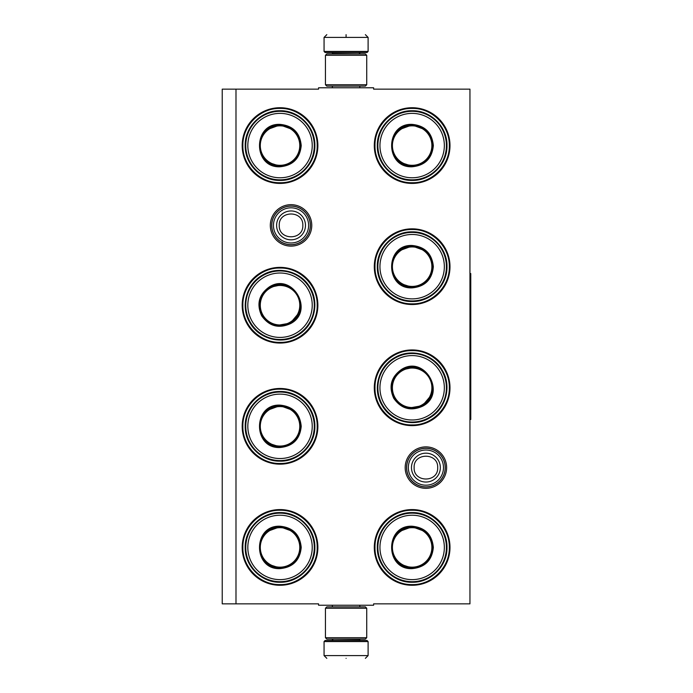 <?xml version="1.0" encoding="UTF-8"?>
<svg xmlns="http://www.w3.org/2000/svg" width="693" height="693" viewBox="0 0 693 693"><rect width="100%" height="100%" fill="white"/><g stroke="black" fill="none" stroke-linecap="round" stroke-linejoin="round"><path stroke-width="1.04" d="M425.909 488.331A20.729 20.729 0 0 1 405.18 467.61A20.729 20.729 0 0 1 425.909 446.881A20.729 20.729 0 0 1 446.63 467.61A20.729 20.729 0 0 1 425.909 488.331M425.909 486.954A19.352 19.352 0 0 1 406.557 467.61A19.352 19.352 0 0 1 425.909 448.258A19.352 19.352 0 0 1 445.261 467.61A19.352 19.352 0 0 1 425.909 486.954M291.043 246.119A20.729 20.729 0 0 1 270.313 225.39A20.729 20.729 0 0 1 291.043 204.669A20.729 20.729 0 0 1 311.763 225.39A20.729 20.729 0 0 1 291.043 246.119M291.043 244.742A19.352 19.352 0 0 1 271.691 225.39A19.352 19.352 0 0 1 291.043 206.046A19.352 19.352 0 0 1 310.386 225.39A19.352 19.352 0 0 1 291.043 244.742M235.992 89.146L318.563 89.146L318.563 87.768L373.614 87.768L373.614 89.146L469.949 89.146L469.949 603.854L373.614 603.854L373.614 605.232L318.563 605.232L318.563 603.854L222.228 603.854L222.228 89.146L235.992 89.146L235.992 603.854M280.033 509.58A37.846 37.846 0 0 0 242.186 547.427A37.846 37.846 0 0 0 280.033 585.273A37.846 37.846 0 0 0 317.87 547.427A37.846 37.846 0 0 0 280.033 509.58M280.033 388.478A37.846 37.846 0 0 0 242.186 426.316A37.846 37.846 0 0 0 280.033 464.163A37.846 37.846 0 0 0 317.87 426.316A37.846 37.846 0 0 0 280.033 388.478M280.033 267.368A37.846 37.846 0 0 0 242.186 305.215A37.846 37.846 0 0 0 280.033 343.061A37.846 37.846 0 0 0 317.87 305.215A37.846 37.846 0 0 0 280.033 267.368M412.144 509.58A37.846 37.846 0 0 0 374.298 547.427A37.846 37.846 0 0 0 412.144 585.273A37.846 37.846 0 0 0 449.991 547.427A37.846 37.846 0 0 0 412.144 509.58M412.144 349.939A37.846 37.846 0 0 0 374.298 387.785A37.846 37.846 0 0 0 412.144 425.632A37.846 37.846 0 0 0 449.991 387.785A37.846 37.846 0 0 0 412.144 349.939M412.144 228.837A37.846 37.846 0 0 0 374.298 266.684A37.846 37.846 0 0 0 412.144 304.522A37.846 37.846 0 0 0 449.991 266.684A37.846 37.846 0 0 0 412.144 228.837M280.033 107.727A37.846 37.846 0 0 0 242.186 145.573A37.846 37.846 0 0 0 280.033 183.42A37.846 37.846 0 0 0 317.87 145.573A37.846 37.846 0 0 0 280.033 107.727M412.144 107.727A37.846 37.846 0 0 0 374.298 145.573A37.846 37.846 0 0 0 412.144 183.42A37.846 37.846 0 0 0 449.991 145.573A37.846 37.846 0 0 0 412.144 107.727M412.144 108.411C431.999 107.909 449.809 125.719 449.307 145.573C449.809 165.428 431.999 183.238 412.144 182.727C392.29 183.238 374.48 165.428 374.991 145.573C374.48 125.719 392.29 107.909 412.144 108.411M280.033 182.727C260.17 183.238 242.359 165.428 242.871 145.573C242.359 125.719 260.17 107.909 280.033 108.411C299.887 107.909 317.697 125.719 317.186 145.573C317.697 165.428 299.887 183.238 280.033 182.727M412.144 510.273C431.999 509.762 449.809 527.572 449.307 547.427C449.809 567.281 431.999 585.091 412.144 584.589C392.29 585.091 374.48 567.281 374.991 547.427C374.48 527.572 392.29 509.762 412.144 510.273M412.144 424.948C392.29 425.45 374.48 407.64 374.991 387.785C374.48 367.931 392.29 350.121 412.144 350.632C431.999 350.121 449.809 367.931 449.307 387.785C449.809 407.64 431.999 425.45 412.144 424.948M412.144 303.837C392.29 304.348 374.48 286.538 374.991 266.684C374.48 246.821 392.29 229.011 412.144 229.522C431.999 229.011 449.809 246.821 449.307 266.684C449.809 286.538 431.999 304.348 412.144 303.837M280.033 389.163C299.887 388.652 317.697 406.462 317.186 426.316C317.697 446.179 299.887 463.989 280.033 463.478C260.17 463.989 242.359 446.179 242.871 426.316C242.359 406.462 260.17 388.652 280.033 389.163M280.033 510.273C299.887 509.762 317.697 527.572 317.186 547.427C317.697 567.281 299.887 585.091 280.033 584.589C260.17 585.091 242.359 567.281 242.871 547.427C242.359 527.572 260.17 509.762 280.033 510.273M280.033 342.368C260.17 342.879 242.359 325.069 242.871 305.215C242.359 285.36 260.17 267.55 280.033 268.052C299.887 267.55 317.697 285.36 317.186 305.215C317.697 325.069 299.887 342.879 280.033 342.368M445.175 467.61A19.265 19.265 0 0 1 425.909 486.876A19.265 19.265 0 0 1 406.644 467.61A19.265 19.265 0 0 1 425.909 448.336A19.265 19.265 0 0 1 445.175 467.61M443.485 467.61A17.576 17.576 0 0 1 425.909 485.187A17.576 17.576 0 0 1 408.333 467.61A17.576 17.576 0 0 1 425.909 450.026A17.576 17.576 0 0 1 443.485 467.61M310.308 225.39A19.265 19.265 0 0 1 291.043 244.664A19.265 19.265 0 0 1 271.769 225.39A19.265 19.265 0 0 1 291.043 206.124A19.265 19.265 0 0 1 310.308 225.39M308.619 225.39A17.576 17.576 0 0 1 291.043 242.974A17.576 17.576 0 0 1 273.458 225.39A17.576 17.576 0 0 1 291.043 207.813A17.576 17.576 0 0 1 308.619 225.39M368.104 51.438L367.004 52.538L325.173 52.538L324.064 51.438L368.104 51.438L368.104 37.405L365.358 34.65M346.084 34.65C370.946 34.65 370.946 34.65 346.084 34.65C321.231 34.65 321.231 34.65 346.084 34.65M346.084 34.745L346.084 37.188M324.064 641.562L368.104 641.562L367.004 640.462L325.173 640.462L324.064 641.562L324.064 655.595L326.819 658.35M346.084 658.35C370.946 658.35 370.946 658.35 346.084 658.35C321.231 658.35 321.231 658.35 346.084 658.35M325.441 84.745L366.727 84.745L365.358 86.123L326.819 86.123L325.441 84.745L325.441 55.293L326.819 53.915L365.358 53.915L366.727 55.293L325.441 55.293M366.727 608.255L325.441 608.255L326.819 606.877L365.358 606.877L366.727 608.255L366.727 637.707L325.441 637.707L326.819 639.085L365.358 639.085L366.727 637.707M280.033 124.376C292.905 125.632 299.965 132.701 301.221 145.573C299.965 158.446 292.905 165.514 280.033 166.77C252.685 168.078 252.685 123.068 280.033 124.376M293.312 129.773L280.033 124.931C292.567 126.152 299.445 133.039 300.675 145.573C299.445 158.108 292.567 164.995 280.033 166.216C253.395 167.489 253.395 123.657 280.033 124.931L266.744 129.773M280.033 111.304A34.269 34.269 0 0 0 245.764 145.573A34.269 34.269 0 0 0 280.033 179.842A34.269 34.269 0 0 0 314.293 145.573A34.269 34.269 0 0 0 280.033 111.304M280.033 113.375A32.199 32.199 0 0 0 247.825 145.573A32.199 32.199 0 0 0 280.033 177.772A32.199 32.199 0 0 0 312.231 145.573A32.199 32.199 0 0 0 280.033 113.375M267.896 162.275L280.033 166.216M280.033 180.405C261.417 180.882 244.724 164.189 245.201 145.573C244.724 126.958 261.417 110.265 280.033 110.741C298.64 110.265 315.332 126.958 314.856 145.573C315.332 164.189 298.64 180.882 280.033 180.405M280.033 125.831A19.742 19.742 0 0 1 299.774 145.573A19.742 19.742 0 0 1 280.033 165.315A19.742 19.742 0 0 1 260.282 145.573A19.742 19.742 0 0 1 280.033 125.831M280.033 125.277A20.296 20.296 0 0 1 300.329 145.573A20.296 20.296 0 0 1 280.033 165.87A20.296 20.296 0 0 1 259.728 145.573A20.296 20.296 0 0 1 280.033 125.277A20.296 20.296 0 0 0 259.728 145.573A20.296 20.296 0 0 0 280.033 165.87M290.627 323.57C278.846 328.915 269.196 326.334 261.677 315.809C256.323 304.036 258.913 294.386 269.43 286.859C292.455 272.054 314.96 311.036 290.627 323.57M276.429 325.537L290.35 323.094C278.881 328.3 269.482 325.779 262.153 315.532C256.947 304.062 259.459 294.664 269.707 287.335C292.134 272.921 314.05 310.88 290.35 323.094L299.437 312.257M297.167 334.892A34.269 34.269 0 0 0 309.702 288.08A34.269 34.269 0 0 0 262.898 275.537A34.269 34.269 0 0 0 250.355 322.349A34.269 34.269 0 0 0 297.167 334.892M296.128 333.099A32.199 32.199 0 0 0 307.917 289.111A32.199 32.199 0 0 0 263.929 277.33A32.199 32.199 0 0 0 252.139 321.318A32.199 32.199 0 0 0 296.128 333.099M282.19 284.684L269.707 287.335M262.612 275.052C278.491 265.332 301.299 271.439 310.195 287.794C319.915 303.681 313.799 326.481 297.444 335.377C281.566 345.097 258.758 338.99 249.861 322.626C240.142 306.748 246.258 283.939 262.612 275.052M289.899 322.314A19.742 19.742 0 0 1 262.933 315.09A19.742 19.742 0 0 1 270.157 288.115A19.742 19.742 0 0 1 297.132 295.339A19.742 19.742 0 0 1 289.899 322.314M290.176 322.791A20.296 20.296 0 0 1 262.448 315.367A20.296 20.296 0 0 1 269.88 287.638A20.296 20.296 0 0 1 297.609 295.062A20.296 20.296 0 0 1 290.176 322.791A20.296 20.296 0 0 0 297.609 295.062A20.296 20.296 0 0 0 269.88 287.638M280.033 405.128C292.905 406.384 299.965 413.444 301.221 426.316C299.965 439.197 292.905 446.257 280.033 447.513C252.685 448.83 252.685 403.811 280.033 405.128M293.312 410.516L280.033 405.674C292.567 406.904 299.445 413.782 300.675 426.316C299.445 438.86 292.567 445.738 280.033 446.968C253.395 448.241 253.395 404.4 280.033 405.674L266.744 410.516M280.033 392.056A34.269 34.269 0 0 0 245.764 426.316A34.269 34.269 0 0 0 280.033 460.585A34.269 34.269 0 0 0 314.293 426.316A34.269 34.269 0 0 0 280.033 392.056M280.033 394.118A32.199 32.199 0 0 0 247.825 426.316A32.199 32.199 0 0 0 280.033 458.523A32.199 32.199 0 0 0 312.231 426.316A32.199 32.199 0 0 0 280.033 394.118M267.896 443.018L280.033 446.968M280.033 461.148C261.417 461.625 244.724 444.932 245.201 426.316C244.724 407.709 261.417 391.017 280.033 391.493C298.64 391.017 315.332 407.709 314.856 426.316C315.332 444.932 298.64 461.625 280.033 461.148M280.033 406.574A19.742 19.742 0 0 1 299.774 426.316A19.742 19.742 0 0 1 280.033 446.067A19.742 19.742 0 0 1 260.282 426.316A19.742 19.742 0 0 1 280.033 406.574M280.033 406.02A20.296 20.296 0 0 1 300.329 426.316A20.296 20.296 0 0 1 280.033 446.621A20.296 20.296 0 0 0 300.329 426.316A20.296 20.296 0 0 0 280.033 406.02A20.296 20.296 0 0 0 259.728 426.316A20.296 20.296 0 0 0 280.033 446.621A20.296 20.296 0 0 1 259.728 426.316A20.296 20.296 0 0 1 280.033 406.02M280.033 526.23C292.905 527.486 299.965 534.554 301.221 547.427C299.965 560.299 292.905 567.368 280.033 568.624C252.685 569.932 252.685 524.922 280.033 526.23M293.312 531.626L280.033 526.784C292.567 528.005 299.445 534.892 300.675 547.427C299.445 559.961 292.567 566.848 280.033 568.069C253.395 569.343 253.395 525.511 280.033 526.784L266.744 531.626M280.033 513.158A34.269 34.269 0 0 0 245.764 547.427A34.269 34.269 0 0 0 280.033 581.696A34.269 34.269 0 0 0 314.293 547.427A34.269 34.269 0 0 0 280.033 513.158M280.033 515.228A32.199 32.199 0 0 0 247.825 547.427A32.199 32.199 0 0 0 280.033 579.625A32.199 32.199 0 0 0 312.231 547.427A32.199 32.199 0 0 0 280.033 515.228M267.896 564.128L280.033 568.069M280.033 582.259C261.417 582.735 244.724 566.042 245.201 547.427C244.724 528.811 261.417 512.118 280.033 512.595C298.64 512.118 315.332 528.811 314.856 547.427C315.332 566.042 298.64 582.735 280.033 582.259M280.033 527.685A19.742 19.742 0 0 1 299.774 547.427A19.742 19.742 0 0 1 280.033 567.169A19.742 19.742 0 0 1 260.282 547.427A19.742 19.742 0 0 1 280.033 527.685M280.033 527.13A20.296 20.296 0 0 1 300.329 547.427A20.296 20.296 0 0 1 280.033 567.723A20.296 20.296 0 0 1 259.728 547.427A20.296 20.296 0 0 1 280.033 527.13A20.296 20.296 0 0 0 259.728 547.427A20.296 20.296 0 0 0 280.033 567.723M412.144 124.376C425.017 125.632 432.085 132.701 433.342 145.573C432.085 158.446 425.017 165.514 412.144 166.77C384.806 168.078 384.806 123.068 412.144 124.376M425.433 129.773L412.144 124.931C424.679 126.152 431.566 133.039 432.787 145.573C431.566 158.108 424.679 164.995 412.144 166.216C385.516 167.489 385.516 123.657 412.144 124.931L398.865 129.773M412.144 111.304A34.269 34.269 0 0 0 377.876 145.573A34.269 34.269 0 0 0 412.144 179.842A34.269 34.269 0 0 0 446.413 145.573A34.269 34.269 0 0 0 412.144 111.304M412.144 113.375A32.199 32.199 0 0 0 379.946 145.573A32.199 32.199 0 0 0 412.144 177.772A32.199 32.199 0 0 0 444.343 145.573A32.199 32.199 0 0 0 412.144 113.375M400.008 162.275L412.144 166.216M412.144 180.405C393.537 180.882 376.836 164.189 377.313 145.573C376.836 126.958 393.537 110.265 412.144 110.741C430.76 110.265 447.453 126.958 446.976 145.573C447.453 164.189 430.76 180.882 412.144 180.405M412.144 125.831A19.742 19.742 0 0 1 431.886 145.573A19.742 19.742 0 0 1 412.144 165.315A19.742 19.742 0 0 1 392.403 145.573A19.742 19.742 0 0 1 412.144 125.831M412.144 125.277A20.296 20.296 0 0 1 432.441 145.573A20.296 20.296 0 0 1 412.144 165.87A20.296 20.296 0 0 1 391.848 145.573A20.296 20.296 0 0 1 412.144 125.277A20.296 20.296 0 0 0 391.848 145.573A20.296 20.296 0 0 0 412.144 165.87M412.144 245.487C425.017 246.743 432.085 253.803 433.342 266.684C432.085 279.556 425.017 286.616 412.144 287.872C384.806 289.189 384.806 244.17 412.144 245.487M425.433 250.875L412.144 246.032C424.679 247.262 431.566 254.14 432.787 266.684C431.566 279.218 424.679 286.096 412.144 287.326C385.516 288.6 385.516 244.759 412.144 246.032L398.865 250.875M412.144 232.415A34.269 34.269 0 0 0 377.876 266.684A34.269 34.269 0 0 0 412.144 300.944A34.269 34.269 0 0 0 446.413 266.684A34.269 34.269 0 0 0 412.144 232.415M412.144 234.477A32.199 32.199 0 0 0 379.946 266.684A32.199 32.199 0 0 0 412.144 298.882A32.199 32.199 0 0 0 444.343 266.684A32.199 32.199 0 0 0 412.144 234.477M400.008 283.376L412.144 287.326M412.144 301.507C393.537 301.983 376.836 285.291 377.313 266.684C376.836 248.068 393.537 231.375 412.144 231.852C430.76 231.375 447.453 248.068 446.976 266.684C447.453 285.291 430.76 301.983 412.144 301.507M412.144 246.933A19.742 19.742 0 0 1 431.886 266.684A19.742 19.742 0 0 1 412.144 286.426A19.742 19.742 0 0 1 392.403 266.684A19.742 19.742 0 0 1 412.144 246.933M412.144 246.379A20.296 20.296 0 0 1 432.441 266.684A20.296 20.296 0 0 1 412.144 286.98A20.296 20.296 0 0 0 432.441 266.684A20.296 20.296 0 0 0 412.144 246.379A20.296 20.296 0 0 0 391.848 266.684A20.296 20.296 0 0 0 412.144 286.98A20.296 20.296 0 0 1 391.848 266.684A20.296 20.296 0 0 1 412.144 246.379M422.739 406.141C410.966 411.486 401.316 408.905 393.789 398.38C388.444 386.607 391.025 376.957 401.55 369.43C424.566 354.625 447.08 393.607 422.739 406.141M408.541 408.116L422.47 405.665C411.001 410.871 401.594 408.35 394.265 398.111C389.059 386.642 391.58 377.235 401.827 369.906C424.246 355.492 446.171 393.451 422.47 405.665L431.548 394.828M429.279 417.463A34.269 34.269 0 0 0 441.822 370.651A34.269 34.269 0 0 0 395.01 358.108A34.269 34.269 0 0 0 382.467 404.92A34.269 34.269 0 0 0 429.279 417.463M428.248 415.67A32.199 32.199 0 0 0 440.029 371.682A32.199 32.199 0 0 0 396.041 359.901A32.199 32.199 0 0 0 384.26 403.889A32.199 32.199 0 0 0 428.248 415.67M414.301 367.255L401.827 369.906M394.733 357.623C410.611 347.903 433.42 354.01 442.307 370.374C452.027 386.252 445.92 409.061 429.565 417.948C413.678 427.668 390.878 421.561 381.982 405.206C372.262 389.319 378.369 366.519 394.733 357.623M422.02 404.885A19.742 19.742 0 0 1 395.045 397.661A19.742 19.742 0 0 1 402.269 370.686A19.742 19.742 0 0 1 429.244 377.91A19.742 19.742 0 0 1 422.02 404.885M422.297 405.362A20.296 20.296 0 0 1 394.568 397.938A20.296 20.296 0 0 1 401.992 370.209A20.296 20.296 0 0 0 394.568 397.938A20.296 20.296 0 0 0 422.297 405.362A20.296 20.296 0 0 0 429.721 377.633A20.296 20.296 0 0 0 401.992 370.209A20.296 20.296 0 0 1 429.721 377.633A20.296 20.296 0 0 1 422.297 405.362M412.144 526.23C425.017 527.486 432.085 534.554 433.342 547.427C432.085 560.299 425.017 567.368 412.144 568.624C384.806 569.932 384.806 524.922 412.144 526.23M425.433 531.626L412.144 526.784C424.679 528.005 431.566 534.892 432.787 547.427C431.566 559.961 424.679 566.848 412.144 568.069C385.516 569.343 385.516 525.511 412.144 526.784L398.865 531.626M412.144 513.158A34.269 34.269 0 0 0 377.876 547.427A34.269 34.269 0 0 0 412.144 581.696A34.269 34.269 0 0 0 446.413 547.427A34.269 34.269 0 0 0 412.144 513.158M412.144 515.228A32.199 32.199 0 0 0 379.946 547.427A32.199 32.199 0 0 0 412.144 579.625A32.199 32.199 0 0 0 444.343 547.427A32.199 32.199 0 0 0 412.144 515.228M400.008 564.128L412.144 568.069M412.144 582.259C393.537 582.735 376.836 566.042 377.313 547.427C376.836 528.811 393.537 512.118 412.144 512.595C430.76 512.118 447.453 528.811 446.976 547.427C447.453 566.042 430.76 582.735 412.144 582.259M412.144 527.685A19.742 19.742 0 0 1 431.886 547.427A19.742 19.742 0 0 1 412.144 567.169A19.742 19.742 0 0 1 392.403 547.427A19.742 19.742 0 0 1 412.144 527.685M412.144 527.13A20.296 20.296 0 0 1 432.441 547.427A20.296 20.296 0 0 1 412.144 567.723A20.296 20.296 0 0 1 391.848 547.427A20.296 20.296 0 0 1 412.144 527.13A20.296 20.296 0 0 0 391.848 547.427A20.296 20.296 0 0 0 412.144 567.723A20.296 20.296 0 0 1 391.848 547.427A20.296 20.296 0 0 1 412.144 527.13M469.949 273.562L470.772 273.562L470.772 419.438L469.949 419.438M411.469 467.61A14.44 14.44 0 0 0 425.909 482.042A14.44 14.44 0 0 0 440.341 467.61A14.44 14.44 180 0 0 425.909 453.17A14.44 14.44 180 0 0 411.469 467.61M414.128 467.61C413.392 482.796 438.418 482.796 437.681 467.61C438.418 452.416 413.392 452.416 414.128 467.61M276.602 225.39A14.44 14.44 0 0 0 291.043 239.83A14.44 14.44 0 0 0 305.474 225.39A14.44 14.44 180 0 0 291.043 210.958A14.44 14.44 180 0 0 276.602 225.39M279.262 225.39C278.525 240.584 303.551 240.584 302.815 225.39C303.551 210.204 278.525 210.204 279.262 225.39M359.165 53.915L333.012 53.638L331.912 52.538M324.064 51.438L324.064 37.405L368.104 37.405M333.012 639.085L359.165 639.362L360.265 640.462M368.104 641.562L368.104 655.595L324.064 655.595M359.823 87.768L359.823 86.123M332.354 87.768L332.354 86.123M359.165 53.638L360.265 52.538M324.064 37.405L326.819 34.65M359.823 605.232L359.823 606.877M332.354 605.232L332.354 606.877M333.012 639.362L331.912 640.462M368.104 655.595L365.358 658.35M366.727 84.745L366.727 55.293M325.441 608.255L325.441 637.707"/></g></svg>
